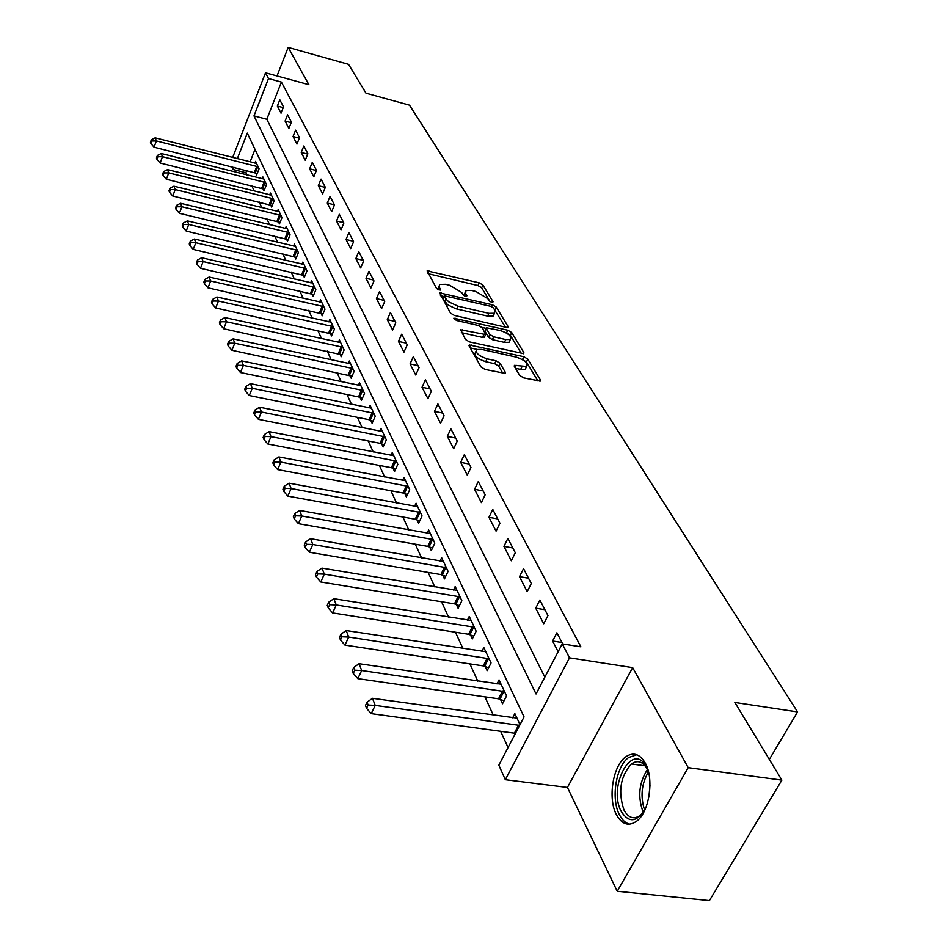 <?xml version="1.0" encoding="UTF-8"?>
<svg xmlns="http://www.w3.org/2000/svg" width="948" height="948" viewBox="0 0 948 948"><rect width="100%" height="100%" fill="white"/><g stroke="black" fill="none" stroke-linecap="round" stroke-linejoin="round"><path stroke-width="1.42" d="M491.751 302.4L493.031 301.737L482.899 285.028L479.214 282.824L427.133 270.867L436.53 288.453L439.161 290.041L440.524 289.401L439.279 287.208L439.611 284.4L445.465 284.281L449.708 285.277L461.7 292.482L462.98 294.674L465.622 296.262L466.937 295.61L465.646 293.418L465.966 290.562L471.642 290.467L475.837 291.463L487.805 298.632L489.121 300.824L491.751 302.4M645.292 763.104C639.77 753.767 633.193 751.717 625.573 756.942C612.906 765.83 607.668 798.382 616.366 814.569C621.959 824.653 628.82 826.786 636.961 820.944C649.51 811.524 654.227 778.509 645.292 763.104M519.705 375.444L523.734 377.897L540.313 381.12L540.455 379.994L527.799 359.114L523.853 356.721L469.307 344.965L469.153 345.996L481.039 366.971L485.08 369.436L505.142 373.394L505.308 372.291L500.034 363.25L496.041 360.809L487.059 358.83C478.562 355.867 475.149 352.763 476.797 349.528L481.631 349.397L516.399 357.159C524.872 360.145 528.285 363.25 526.614 366.473L514.503 365.336L514.349 366.414L519.705 375.444M781.875 780.121L709.412 900.6L617.231 891.25L688.201 767.643L781.875 780.121L734.866 702.468L797.576 711.924L409.5 105.157L365.999 93.188L348.544 64.346L288.18 47.4L308.882 84.68L265.511 72.806L268.497 78.566L281.402 82.085L580.887 646.832L562.247 643.882L569.499 657.841L505.32 779.694L498.838 765.155L524.054 716.925L247.286 133.099L237.344 158.648M688.201 767.643L632.66 667.641L569.499 657.841M506.09 327.321L507.82 327.285L507.927 326.313L496.254 307.057L492.486 304.794L439.659 292.896L450.501 313.101L454.353 315.435L506.09 327.321M511.707 332.558L523.853 352.609L523.734 353.651L469.402 341.873L465.456 339.467L460.669 329.797L485.613 334.549L482.425 327.889L478.55 325.555L456.474 320.495L453.855 318.184L507.855 330.236L511.707 332.558L510.391 335.355L521.364 353.545M288.18 47.4L277.017 75.959M281.402 82.085L266.815 119.27L544.839 677.168M277.349 106.034L281.035 113.191L283.511 106.923L279.814 99.789L277.349 106.034L283.251 107.61M285.087 121.06L288.879 128.43L291.403 122.091L287.588 114.755L285.087 121.06L291.166 122.671M293.039 136.524L296.937 144.096L299.509 137.697L295.586 130.149L293.039 136.524L299.331 138.159M301.227 152.427L305.244 160.236L307.863 153.754L303.822 145.992L301.227 152.427L307.721 154.109M309.652 168.815L313.788 176.849L316.466 170.308L312.307 162.298L309.652 168.815L316.371 170.522M318.338 185.689L322.604 193.973L325.33 187.349L321.04 179.101L318.338 185.689L325.294 187.431M327.285 203.073L331.681 211.605L334.466 204.922L330.046 196.414L327.285 203.073L334.419 204.851M336.504 221.002L341.043 229.807L343.875 223.041L339.325 214.272L336.504 221.002L343.745 222.768M346.02 239.489L350.701 248.577L353.604 241.728L348.9 232.687L346.02 239.489L353.355 241.266M355.844 258.579L360.667 267.952L363.629 261.032L358.771 251.682L355.844 258.579L363.274 260.344M365.975 278.274L370.964 287.955L373.986 280.952L368.973 271.306L365.975 278.274L373.512 280.039M376.451 298.632L381.594 308.633L384.698 301.547L379.52 291.581L376.451 298.632L384.094 300.386M387.27 319.666L392.591 330.011L395.766 322.841L390.41 312.532L387.27 319.666L395.02 321.408M398.456 341.41L403.966 352.123L407.213 344.871L401.668 334.206L398.456 341.41L406.325 343.152M410.046 363.925L415.745 375.005L419.063 367.67L413.328 356.626L410.046 363.925L418.021 365.644M422.026 387.222L427.939 398.705L431.34 391.275L425.403 379.84L422.026 387.222L430.131 388.941M434.457 411.361L440.571 423.27L444.067 415.745L437.905 403.895L434.457 411.361L442.669 413.067M447.326 436.388L453.677 448.736L457.256 441.128L450.869 428.828L447.326 436.388L455.668 438.071M460.681 462.351L467.269 475.161L470.955 467.459L464.319 454.696L460.681 462.351L469.165 464.01M474.545 489.298L481.394 502.606L485.163 494.809L478.278 481.548L474.545 489.298L483.16 490.946M488.955 517.288L496.065 531.117L499.94 523.225L492.782 509.443L488.955 517.288L497.7 518.912M503.921 546.392L511.328 560.766L515.309 552.779L507.855 538.452L503.921 546.392L512.809 547.98M519.504 576.657L527.195 591.635L531.295 583.541L523.545 568.622L519.504 576.657L528.534 578.221M535.715 608.178L543.737 623.772L547.956 615.584L539.874 600.037L535.715 608.178L544.899 609.706M562.697 643.953L556.903 632.778L552.613 641.026L558.135 651.75M246.729 170.474L245.852 172.702L246.859 174.918M251.801 185.749L254.218 191.034M259.219 202.019L261.778 207.624M266.862 218.763L269.564 224.688M274.719 236.005L277.586 242.273M282.824 253.756L285.846 260.38M291.154 272.04L294.354 279.044M299.758 290.882L303.135 298.3M308.621 310.316L312.2 318.161M317.77 330.366L321.55 338.649M327.214 351.068L331.208 359.825M336.955 372.446L341.185 381.7M347.039 394.534L351.495 404.31M357.455 417.369L362.172 427.702M368.227 440.986L373.216 451.923M379.378 465.432L384.651 476.998M390.931 490.756L396.501 502.985M402.9 516.992L408.789 529.932M415.307 544.199L421.552 557.886M428.188 572.438L434.788 586.931M441.555 601.755L448.558 617.101M455.455 632.221L462.873 648.468M469.9 663.896L477.768 681.126M484.949 696.875L493.28 715.136M500.615 731.216L508.057 747.534M255 149.381L250.094 161.883M255.711 172.868L256.659 174.894L259.065 168.803L255.581 161.361L254.894 163.092M263.07 188.688L264.042 190.785L266.495 184.623L262.904 176.98L262.193 178.757M270.642 204.958L271.638 207.114L274.138 200.893L270.441 193.025L269.706 194.861M278.428 221.714L279.447 223.929L281.994 217.637L278.191 209.544L277.432 211.44M286.438 238.943L287.493 241.23L290.088 234.879L286.178 226.536L285.384 228.492M294.686 256.695L295.776 259.041L298.419 252.63L294.39 244.039L293.56 246.053M303.182 274.979L304.308 277.397L307.01 270.915L302.85 262.063L301.985 264.148M311.939 293.821L313.101 296.321L315.862 289.756L311.572 280.644L310.671 282.8M320.981 313.255L322.166 315.826L324.986 309.202L320.566 299.793L319.63 302.021M330.295 333.305L331.527 335.959L334.395 329.252L329.845 319.547L328.861 321.858M339.905 353.995L341.185 356.732L344.124 349.954L339.42 339.941L338.389 342.323M349.848 375.361L351.163 378.193L354.161 371.343L349.302 360.987L348.224 363.463M360.098 397.437L361.461 400.352L364.53 393.432L359.505 382.731L358.38 385.291M370.715 420.248L372.114 423.282L375.254 416.267L370.064 405.211L368.879 407.865M381.677 443.854L383.134 446.982L386.346 439.896L380.978 428.46L379.733 431.221M393.041 468.276L394.546 471.523L397.828 464.354L392.271 452.516L390.955 455.384M404.796 493.576L406.36 496.93L409.726 489.689L403.955 477.413L402.58 480.399M416.978 519.788L418.601 523.272L422.05 515.937L416.077 503.222L414.62 506.327M429.61 546.96L431.293 550.575L434.824 543.157L428.638 529.968L427.098 533.203M442.716 575.163L444.458 578.908L448.084 571.407L441.661 557.72L440.038 561.086M456.332 604.445L458.133 608.332L461.866 600.748L455.182 586.528L453.476 590.035M470.469 634.864L472.341 638.905L476.169 631.238L469.236 616.449L467.423 620.122M485.163 666.491L487.13 670.698L491.064 662.936L483.836 647.567L481.916 651.395M500.473 699.399L502.499 703.783L506.552 695.939L499.039 679.929L496.989 683.946M512.667 717.837L514.859 713.631L520.025 724.628M769.338 759.407L797.576 711.924M632.66 667.641L567.425 787.444L617.231 891.25M567.425 787.444L505.32 779.694M245.852 172.702L233.113 169.514L231.869 166.741M268.497 78.566L253.981 115.893L536.047 693.983L562.247 643.882M232.675 157.475L265.511 72.806M233.99 167.263L233.113 169.514M266.815 119.27L253.981 115.893M552.613 641.026L561.951 642.507M465.195 292.245L464.129 295.658M438.853 286.095L437.798 289.519M490.057 301.677L481.655 287.754L477.958 285.549L428.152 273.688M444.328 296.606L440.666 295.752M505.45 327.179L493.932 308.787M493.398 307.91L490.756 306.322L444.659 295.871L446.307 299.45L448.902 301.95L458.097 306.204L488.907 313.35L494.489 313.255L494.82 310.257L493.398 307.91M444.482 296.262L443.32 299.307L444.576 296.511M494.026 314.25L493.197 316.028L487.616 316.134L455.775 308.74L447.634 304.758L443.32 299.307M461.617 332.701L482.508 337.429L484.57 336.777M482.082 327.439L486.312 328.411L485.163 331.634L486.597 327.83L500.343 330.532C508.543 333.412 511.884 336.398 510.368 339.467L505.746 339.562L493.695 336.824L489.796 334.466L486.466 328.814M506.398 332.997L507.855 330.236M485.163 331.634L488.481 337.298L492.368 339.657L504.419 342.382L509.04 342.287L509.811 340.664M510.391 335.355L506.54 333.032M526.093 367.563L525.251 369.317L520.653 369.436L515.463 368.286M475.979 351.281L475.458 352.407C473.799 355.654 477.223 358.759 485.708 361.709L487.059 358.83M502.855 373.322L498.672 366.129L494.678 363.7L485.708 361.709M537.954 381.013L526.436 361.946L522.289 359.505M477.034 349.409L470.232 347.892M256.517 163.376L155.164 137.839L156.361 140.932L154.05 147.189L257.228 173.484M151.822 141.003L151.336 139.759L150.424 142.259L150.898 143.504L151.822 141.003L156.361 140.932L258.117 166.777M151.336 139.759L155.164 137.839M154.05 147.189L150.898 143.504M263.876 179.042L161.231 153.493L162.464 156.681L160.117 163.009L264.622 189.327M157.854 156.74L157.368 155.472L156.432 157.996L156.918 159.276L157.854 156.74L162.464 156.681L265.523 182.537M157.368 155.472L161.231 153.493M160.117 163.009L156.918 159.276M271.436 195.146L167.476 169.609L168.744 172.892L166.35 179.279L272.242 205.621M164.063 172.939L163.566 171.624L162.606 174.183L163.115 175.499L164.063 172.939L168.744 172.892L273.131 198.748M163.566 171.624L167.476 169.609M166.35 179.279L163.115 175.499M279.222 211.724L173.911 186.199L175.214 189.576L172.785 196.035L280.075 222.389M170.462 189.612L169.941 188.261L168.969 190.844L169.491 192.195L170.462 189.612L175.214 189.576L280.964 215.433M169.941 188.261L173.911 186.199M172.785 196.035L169.491 192.195M287.232 228.788L180.535 203.287L181.886 206.759L179.397 213.288L288.145 239.643M177.051 206.794L176.518 205.396L175.522 208.015L176.055 209.401L177.051 206.794L181.886 206.759L289.022 232.604M176.518 205.396L180.535 203.287M179.397 213.288L176.055 209.401M645.73 807.909C637.222 822.331 629.069 823.539 621.26 811.512C607.36 786.259 632.909 740.068 646.311 767.003L649.036 774.374M647.188 768.804C642.732 761.374 637.447 759.751 631.332 763.97C620.312 776.471 617.883 791.841 624.033 810.102C628.536 818.112 634.022 819.819 640.516 815.197L642.827 812.91M636.783 754.703L628.56 757.547C615.963 766.363 610.773 798.69 619.435 814.759C622.184 820.139 625.656 823.291 629.851 824.191M648.847 797.15L649.984 785.596M295.48 246.35L187.36 220.884L188.747 224.475L186.211 231.075L296.451 257.406M183.841 224.498L183.284 223.053L182.277 225.695L182.822 227.141L183.841 224.498L188.747 224.475L297.328 250.284M183.284 223.053L187.36 220.884M186.211 231.075L182.822 227.141M303.976 264.456L194.387 239.026L195.821 242.724L193.238 249.407L305.007 275.714M190.832 242.735L190.264 241.266L189.244 243.932L189.801 245.413L190.832 242.735L195.821 242.724L305.872 268.497M190.264 241.266L194.387 239.026M193.238 249.407L189.801 245.413M312.733 283.096L201.651 257.749L203.121 261.565L200.49 268.308L313.835 294.591M198.061 261.565L197.468 260.036L196.414 262.738L197.006 264.267L198.061 261.565L203.121 261.565L314.689 287.28M197.468 260.036L201.651 257.749M200.49 268.308L197.006 264.267M321.763 302.329L209.141 277.053L210.657 280.999L207.968 287.825L322.924 314.049M205.503 280.987L204.898 279.411L203.832 282.137L204.436 283.713L205.503 280.987L210.657 280.999L323.778 306.631M204.898 279.411L209.141 277.053M207.968 287.825L204.436 283.713M331.065 322.166L216.867 296.997L218.443 301.061L215.694 307.97L332.321 334.123M213.193 301.037L212.565 299.414L211.475 302.175L212.103 303.798L213.193 301.037L218.443 301.061L333.163 326.61M212.565 299.414L216.867 296.997M215.694 307.97L212.103 303.798M340.688 342.643L224.854 317.592L226.477 321.787L223.669 328.766L342.003 354.836M221.145 321.751L220.493 320.069L219.379 322.865L220.019 324.548L221.145 321.751L226.477 321.787L342.832 347.229M220.493 320.069L224.854 317.592M223.669 328.766L220.019 324.548M350.606 363.783L233.101 338.874L234.784 343.212L231.916 350.274L352.016 376.226M229.357 343.164L228.681 341.422L227.544 344.243L228.207 345.984L229.357 343.164L234.784 343.212L352.834 368.511M228.681 341.422L233.101 338.874M231.916 350.274L228.207 345.984M360.856 385.623L241.633 360.88L243.375 365.371L240.437 372.517L358.498 396.904L362.361 398.338M237.841 365.3L237.154 363.499L235.981 366.366L236.668 368.168L237.841 365.3L243.375 365.371L363.155 390.517M237.154 363.499L241.633 360.88M240.437 372.517L236.668 368.168M371.462 408.197L250.462 383.644L252.263 388.289L249.265 395.517L369.08 419.715L373.05 421.185M246.634 388.206L245.911 386.346L244.726 389.237L245.437 391.109L246.634 388.206L252.263 388.289L373.832 413.257M245.911 386.346L250.462 383.644M249.265 395.517L245.437 391.109M382.423 431.541L259.598 407.213L261.458 412.024L258.401 419.336L380.018 443.309L384.118 444.825M255.723 411.93L254.988 409.998L253.768 412.925L254.502 414.857L255.723 411.93L261.458 412.024L384.876 436.779M254.988 409.998L259.598 407.213M258.401 419.336L254.502 414.857M393.764 455.704L269.066 431.624L270.998 436.613L267.857 444.019L391.346 467.731L395.565 469.296M265.144 436.495L264.385 434.504L263.129 437.455L263.899 439.457L265.144 436.495L270.998 436.613L396.311 461.131M264.385 434.504L269.066 431.624M267.857 444.019L263.899 439.457M405.507 480.719L278.866 456.936L280.881 462.103L277.657 469.592L403.078 493.019L407.427 494.631M274.92 461.972L274.126 459.899L272.846 462.885L273.64 464.958L274.92 461.972L280.881 462.103L408.15 486.336M274.126 459.899L278.866 456.936M277.657 469.592L273.64 464.958M417.689 506.647L289.045 483.172L291.131 488.54L287.837 496.124L415.236 519.231L419.715 520.879M285.052 488.386L284.222 486.241L282.919 489.263L283.736 491.42L285.052 488.386L291.131 488.54L420.414 512.465M284.222 486.241L289.045 483.172M287.837 496.124L283.736 491.42M430.297 533.523L299.604 510.415L301.772 515.985L298.395 523.663L427.844 546.404L432.466 548.098M295.563 515.807L294.709 513.579L293.37 516.648L294.224 518.876L295.563 515.807L301.772 515.985L433.141 539.566M294.709 513.579L299.604 510.415M298.395 523.663L294.224 518.876M443.391 561.406L310.577 538.713L312.816 544.496L309.356 552.257L440.915 574.595L445.702 576.348M306.488 544.294L305.6 541.972L304.225 545.076L305.114 547.399L306.488 544.294L312.816 544.496L446.33 567.674M305.6 541.972L310.577 538.713M309.356 552.257L305.114 547.399M456.983 590.355L321.976 568.113L324.311 574.133L320.756 581.989L454.495 603.864L459.448 605.665M317.853 573.907L316.928 571.49L315.506 574.63L316.431 577.048L317.853 573.907L324.311 574.133L460.041 596.861M316.928 571.49L321.976 568.113M320.756 581.989L316.431 577.048M471.109 620.43L333.838 598.698L336.267 604.966L332.618 612.918L468.596 634.283L473.727 636.144M329.667 604.706L328.695 602.205L327.25 605.381L328.209 607.893L329.667 604.706L336.267 604.966L474.284 627.197M328.695 602.205L333.838 598.698M332.618 612.918L328.209 607.893M485.779 651.703L346.186 630.538L348.71 637.068L344.954 645.114L483.267 665.911L488.576 667.83M341.967 636.783L340.96 634.165L339.467 637.388L340.462 640.007L341.967 636.783L348.71 637.068L489.085 658.741M340.96 634.165L346.186 630.538M344.954 645.114L340.462 640.007M501.054 684.231L359.043 663.719L361.686 670.52L357.823 678.661L498.529 698.818L504.04 700.797M354.777 670.2L353.734 667.475L352.194 670.734L353.237 673.459L354.777 670.2L361.686 670.52L504.502 691.566M353.734 667.475L359.043 663.719M357.823 678.661L353.237 673.459M516.968 718.122L372.457 698.309L375.207 705.407L371.237 713.643L515.475 733.337M368.144 705.051L367.054 702.207L365.478 705.502L366.568 708.346L368.144 705.051L375.207 705.407L519.623 725.398M367.054 702.207L372.457 698.309M371.237 713.643L366.568 708.346M492.687 302.471L493.031 301.737M440.204 290.112L440.524 289.401M466.606 296.333L466.937 295.61M464.532 295.871L465.646 293.418M438.166 289.697L439.279 287.208M427.904 273.249L428.97 270.832M477.958 285.549L479.214 282.824M481.655 287.754L482.899 285.028M440.405 295.302L441.507 292.849M491.645 306.619L492.486 304.794M494.975 309.818L496.254 307.057M507.405 327.427L507.927 326.313M444.648 301.654L445.916 298.857M456.817 309.012L458.097 306.204M487.616 316.134L488.907 313.35M523.296 353.782L523.853 352.609M461.356 332.238L462.506 329.75M482.508 337.429L483.836 334.585M454.483 319.594L455.147 318.149M504.419 342.382L505.746 339.562M488.481 337.298L489.796 334.466M492.368 339.657L493.695 336.824M515.096 367.67L516.233 365.288M520.653 369.436L522.028 366.568M494.678 363.7L496.041 360.809M498.672 366.129L500.034 363.25M504.715 373.524L505.308 372.291M469.971 347.43L471.132 344.918M522.502 359.553L523.853 356.721M526.436 361.946L527.799 359.114M539.85 381.25L540.455 379.994M254.36 172.382L256.766 166.303M255.368 172.714L257.761 166.635M261.695 188.202L264.148 182.063M262.714 188.545L265.156 182.395M269.244 204.484L271.732 198.262M270.275 204.815L272.763 198.606M277.006 221.216L279.553 214.947M278.048 221.559L280.584 215.279M285.004 238.446L287.588 232.106M286.059 238.789L288.642 232.45M643.242 812.317C637.494 797.078 638.905 782.799 647.472 769.48M648.373 771.98C641.476 783.925 640.22 796.628 644.616 810.09M293.228 256.197L295.871 249.786M294.307 256.541L296.937 250.13M301.713 274.47L304.403 268M302.803 274.825L305.493 268.343M310.446 293.311L313.196 286.77M311.548 293.667L314.298 287.114M319.464 312.745L322.261 306.121M320.578 313.089L323.387 306.477M328.755 332.784L331.622 326.088M329.892 333.139L332.748 326.444M338.353 353.474L341.28 346.695M339.502 353.829L342.429 347.063M348.26 374.827L351.246 367.99M349.421 375.195L352.419 368.345M358.498 396.904L361.555 389.984M359.683 397.259L362.74 390.339M369.08 419.715L372.197 412.712M370.277 420.083L373.405 413.079M380.018 443.309L383.217 436.234M381.238 443.676L384.438 436.601M391.346 467.731L394.629 460.574M392.591 468.099L395.861 460.953M403.078 493.019L406.431 485.791M404.346 493.398L407.699 486.158M415.236 519.231L418.672 511.908M416.516 519.599L419.952 512.287M427.844 546.404L431.364 538.997M429.136 546.783L432.667 539.376M440.915 574.595L444.529 567.105M442.242 574.974L445.856 567.485M454.495 603.864L458.204 596.292M455.834 604.243L459.555 596.671M468.596 634.283L472.412 626.616M469.971 634.662L473.787 627.007M483.267 665.911L487.189 658.149M484.665 666.29L488.587 658.54M498.529 698.818L502.559 690.974M499.952 699.197L503.981 691.365M514.432 733.088L518.568 725.161M493.197 316.028L494.489 313.255M460.384 330.414L460.669 329.797M484.286 337.381L485.613 334.549M509.04 342.287L510.368 339.467M514.183 365.999L514.503 365.336M525.251 369.317L526.614 366.473M469.011 345.617L469.307 344.965M645.197 765.794L631.332 763.97"/></g></svg>
